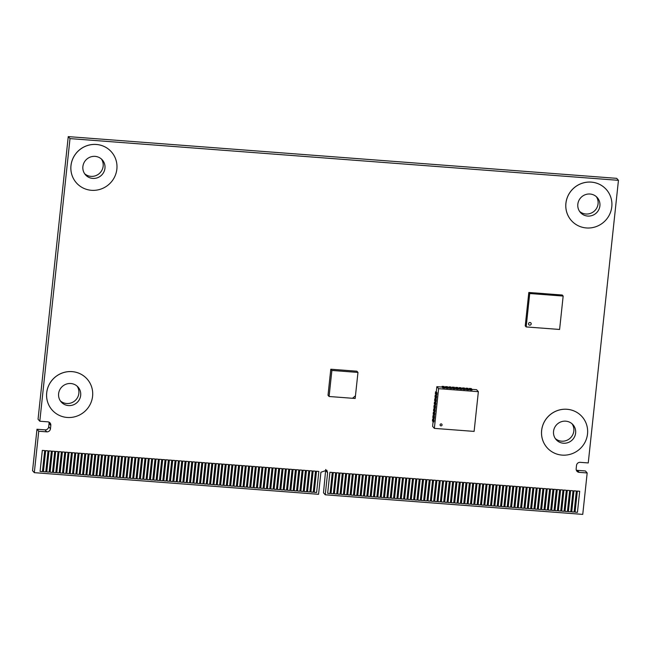 <?xml version="1.0" encoding="UTF-8"?>
<svg xmlns="http://www.w3.org/2000/svg" width="651" height="651" viewBox="0 0 651 651"><rect width="100%" height="100%" fill="white"/><g stroke="black" fill="none" stroke-linecap="round" stroke-linejoin="round"><path stroke-width="0.98" d="M325.728 469.436L323.49 492.799L325.248 494.793L327.608 472.74L326.826 470.242L320.919 472.235L318.559 494.288L34.308 472.659L32.55 470.673L36.977 429.245L45 429.855A3.41 3.304 138.6 0 0 48.703 426.771L49.061 423.435A3.41 3.304 138.6 0 0 48.939 422.108M576.29 470.079A3.41 3.304 138.6 0 0 577.396 470.356L585.42 470.966L587.178 472.96L582.751 514.388L325.248 494.793M36.977 429.245L38.734 431.239L46.758 431.849A3.41 3.304 138.6 0 0 50.461 428.765L50.819 425.428A3.41 3.304 138.6 0 0 47.832 421.832L39.801 421.221L38.051 419.228L68.249 136.612L616.692 178.341L618.45 180.327L588.252 462.942L580.22 462.332A3.41 3.304 138.6 0 0 576.517 465.416L576.168 468.753A3.41 3.304 138.6 0 0 579.154 472.349L587.178 472.96M34.308 472.659L38.734 431.239M68.249 136.612L70.007 138.606L618.45 180.327M39.801 421.221L70.007 138.606M44.707 450.582L42.307 450.37L40.077 471.438L42.453 471.625L44.707 450.582L42.323 450.402L40.077 471.438M48.044 450.834L45.643 450.63L43.422 471.698L45.798 471.877L48.044 450.834L45.668 450.655L43.422 471.698M51.388 451.086L48.988 450.883L46.766 471.951L49.142 472.13L51.388 451.086L49.012 450.907L46.766 471.951M54.733 451.346L52.332 451.135L50.111 472.203L52.487 472.382L54.733 451.346L52.357 451.159L50.111 472.203M55.677 451.395L53.447 472.455L55.831 472.642L58.077 451.599L55.677 451.395L53.447 472.455M61.422 451.851L59.021 451.648L56.792 472.716L59.168 472.895L61.422 451.851L59.046 451.672L56.792 472.716M64.766 452.103L62.366 451.9L60.136 472.968L62.512 473.147L64.766 452.103L62.382 451.924L60.136 472.968M68.111 452.364L65.71 452.152L63.481 473.22L65.857 473.399L68.111 452.364L65.727 452.176L63.481 473.22M69.047 452.412L66.825 473.472L69.201 473.659L71.447 452.616L69.047 452.412L66.825 473.472M72.391 452.665L70.17 473.733L72.546 473.912L74.792 452.868L72.391 452.665L70.17 473.733M78.136 453.12L75.736 452.917L73.506 473.985L75.89 474.164L78.136 453.12L75.76 452.941L73.506 473.985M81.481 453.381L79.08 453.169L76.851 474.237L79.235 474.416L81.481 453.381L79.105 453.194L76.851 474.237M84.825 453.633L82.425 453.43L80.195 474.489L82.571 474.677L84.825 453.633L82.449 453.454L80.195 474.489M88.17 453.885L85.769 453.682L83.54 474.75L85.916 474.929L88.17 453.885L85.786 453.706L83.54 474.75M91.514 454.138L89.114 453.934L86.884 475.002L89.26 475.181L91.514 454.138L89.13 453.959L86.884 475.002M94.851 454.398L92.45 454.186L90.229 475.254L92.605 475.433L94.851 454.398L92.475 454.211L90.229 475.254M95.795 454.447L93.573 475.515L95.949 475.694L98.195 454.65L95.795 454.447L93.573 475.515M101.54 454.903L99.139 454.699L96.909 475.767L99.294 475.946L101.54 454.903L99.164 454.723L96.909 475.767M104.884 455.155L102.484 454.951L100.254 476.019L102.638 476.198L104.884 455.155L102.508 454.976L100.254 476.019M108.229 455.415L105.828 455.204L103.599 476.272L105.975 476.459L108.229 455.415L105.844 455.228L103.599 476.272M109.173 455.464L106.943 476.532L109.319 476.711L111.573 455.667L109.173 455.464L106.943 476.532M112.517 455.716L110.288 476.784L112.664 476.963L114.91 455.92L112.517 455.716L110.288 476.784M118.254 456.172L115.854 455.969L113.632 477.037L116.008 477.216L118.254 456.172L115.878 455.993L113.632 477.037M121.599 456.432L119.198 456.221L116.977 477.289L119.353 477.476L121.599 456.432L119.223 456.245L116.977 477.289M124.943 456.685L122.543 456.481L120.313 477.549L122.697 477.728L124.943 456.685L122.567 456.506L120.313 477.549M128.288 456.937L125.887 456.733L123.657 477.801L126.042 477.98L128.288 456.937L125.912 456.758L123.657 477.801M131.632 457.189L129.232 456.986L127.002 478.054L129.378 478.233L131.632 457.189L129.248 457.01L127.002 478.054M134.977 457.45L132.576 457.238L130.346 478.306L132.723 478.493L134.977 457.45L132.592 457.262L130.346 478.306M135.913 457.498L133.691 478.566L136.067 478.745L138.313 457.702L135.913 457.498L133.691 478.566M141.658 457.954L139.257 457.751L137.036 478.819L139.412 478.998L141.658 457.954L139.281 457.775L137.036 478.819M145.002 458.206L142.602 458.003L140.38 479.071L142.756 479.25L145.002 458.206L142.626 458.027L140.38 479.071M148.347 458.467L145.946 458.255L143.716 479.323L146.101 479.51L148.347 458.467L145.97 458.28L143.716 479.323M149.291 458.516L147.061 479.584L149.437 479.763L151.691 458.719L149.291 458.516L147.061 479.584M152.635 458.768L150.405 479.836L152.782 480.015L155.036 458.971L152.635 458.768L150.405 479.836M158.38 459.224L155.98 459.02L153.75 480.088L156.126 480.267L158.38 459.224L155.996 459.045L153.75 480.088M161.717 459.484L159.316 459.272L157.094 480.34L159.471 480.528L161.717 459.484L159.34 459.297L157.094 480.34M165.061 459.736L162.66 459.533L160.439 480.601L162.815 480.78L165.061 459.736L162.685 459.557L160.439 480.601M168.406 459.988L166.005 459.785L163.775 480.853L166.16 481.032L168.406 459.988L166.029 459.809L163.775 480.853M171.75 460.241L169.35 460.037L167.12 481.105L169.504 481.284L171.75 460.241L169.374 460.062L167.12 481.105M175.095 460.501L172.694 460.29L170.464 481.358L172.84 481.545L175.095 460.501L172.718 460.314L170.464 481.358M178.439 460.753L176.039 460.55L173.809 481.618L176.185 481.797L178.439 460.753L176.055 460.574L173.809 481.618M181.784 461.006L179.383 460.802L177.153 481.87L179.53 482.049L181.784 461.006L179.399 460.827L177.153 481.87M185.12 461.258L182.719 461.054L180.498 482.122L182.874 482.301L185.12 461.258L182.744 461.079L180.498 482.122M188.464 461.518L186.064 461.307L183.842 482.375L186.219 482.562L188.464 461.518L186.088 461.331L183.842 482.375M189.408 461.567L187.179 482.635L189.563 482.814L191.809 461.771L189.408 461.567L187.179 482.635M192.753 461.819L190.523 482.887L192.908 483.066L195.154 462.023L192.753 461.819L190.523 482.887M198.498 462.275L196.097 462.072L193.868 483.14L196.244 483.319L198.498 462.275L196.122 462.096L193.868 483.14M201.843 462.535L199.442 462.324L197.212 483.392L199.588 483.579L201.843 462.535L199.458 462.356L197.212 483.392M205.179 462.788L202.786 462.584L200.557 483.652L202.933 483.831L205.179 462.788L202.803 462.609L200.557 483.652M206.123 462.837L203.901 483.905L206.277 484.084L208.523 463.04L206.123 462.837L203.901 483.905M211.868 463.3L209.467 463.089L207.246 484.157L209.622 484.336L211.868 463.3L209.492 463.113L207.246 484.157M215.212 463.553L212.812 463.341L210.582 484.409L212.967 484.596L215.212 463.553L212.836 463.374L210.582 484.409M218.557 463.805L216.156 463.602L213.927 484.67L216.311 484.849L218.557 463.805L216.181 463.626L213.927 484.67M221.901 464.057L219.501 463.854L217.271 484.922L219.647 485.101L221.901 464.057L219.517 463.878L217.271 484.922M225.246 464.318L222.845 464.106L220.616 485.174L222.992 485.353L225.246 464.318L222.862 464.13L220.616 485.174M228.582 464.57L226.182 464.358L223.96 485.426L226.336 485.613L228.582 464.57L226.206 464.391L223.96 485.426M229.526 464.619L227.305 485.687L229.681 485.866L231.927 464.822L229.526 464.619L227.305 485.687M232.871 464.871L230.649 485.939L233.025 486.118L235.271 465.074L232.871 464.871L230.649 485.939M238.616 465.335L236.215 465.123L233.986 486.191L236.37 486.37L238.616 465.335L236.24 465.148L233.986 486.191M241.96 465.587L239.56 465.384L237.33 486.443L239.714 486.631L241.96 465.587L239.584 465.408L237.33 486.443M245.305 465.839L242.904 465.636L240.675 486.704L243.051 486.883L245.305 465.839L242.921 465.66L240.675 486.704M246.249 465.888L244.019 486.956L246.395 487.135L248.649 466.092L246.249 465.888L244.019 486.956M251.986 466.352L249.585 466.14L247.364 487.208L249.74 487.387L251.986 466.352L249.61 466.165L247.364 487.208M255.33 466.604L252.93 466.401L250.708 487.461L253.084 487.648L255.33 466.604L252.954 466.425L250.708 487.461M258.675 466.857L256.274 466.653L254.053 487.721L256.429 487.9L258.675 466.857L256.299 466.677L254.053 487.721M262.019 467.109L259.619 466.905L257.389 487.973L259.773 488.152L262.019 467.109L259.643 466.93L257.389 487.973M265.364 467.369L262.963 467.158L260.734 488.226L263.11 488.405L265.364 467.369L262.988 467.182L260.734 488.226M268.708 467.621L266.308 467.418L264.078 488.486L266.454 488.665L268.708 467.621L266.324 467.442L264.078 488.486M269.652 467.67L267.423 488.738L269.799 488.917L272.053 467.874L269.652 467.67L267.423 488.738M272.989 467.923L270.767 488.991L273.143 489.17L275.389 468.126L272.989 467.923L270.767 488.991M278.734 468.386L276.333 468.175L274.112 489.243L276.488 489.43L278.734 468.386L276.358 468.199L274.112 489.243M282.078 468.639L279.678 468.435L277.448 489.503L279.832 489.682L282.078 468.639L279.702 468.46L277.448 489.503M285.423 468.891L283.022 468.687L280.793 489.755L283.177 489.934L285.423 468.891L283.047 468.712L280.793 489.755M286.367 468.94L284.137 490.008L286.513 490.187L288.767 469.143L286.367 468.94L284.137 490.008M292.112 469.404L289.711 469.192L287.482 490.26L289.858 490.447L292.112 469.404L289.728 469.216L287.482 490.26M295.456 469.656L293.056 469.452L290.826 490.52L293.202 490.699L295.456 469.656L293.072 469.477L290.826 490.52M298.793 469.908L296.392 469.705L294.171 490.773L296.547 490.952L298.793 469.908L296.417 469.729L294.171 490.773M302.137 470.16L299.737 469.957L297.515 491.025L299.891 491.204L302.137 470.16L299.761 469.981L297.515 491.025M305.482 470.421L303.081 470.209L300.852 491.277L303.236 491.464L305.482 470.421L303.106 470.234L300.852 491.277M308.826 470.673L306.426 470.47L304.196 491.538L306.58 491.717L308.826 470.673L306.45 470.494L304.196 491.538M309.77 470.722L307.541 491.79L309.917 491.969L312.171 470.925L309.77 470.722L307.541 491.79M315.515 471.178L313.115 470.974L310.885 492.042L313.261 492.221L315.515 471.178L313.131 470.998L310.885 492.042M318.852 471.438L316.459 471.226L314.23 492.294L316.606 492.482L318.852 471.438L316.476 471.251L314.23 492.294M332.295 472.455L329.894 472.252L327.665 493.32L330.049 493.499L332.295 472.455L329.919 472.276L327.665 493.32M335.639 472.716L333.239 472.504L331.009 493.572L333.393 493.751L335.639 472.716L333.263 472.528L331.009 493.572M338.959 472.943L336.583 472.764L334.329 493.8L336.73 494.011L338.984 472.968L336.6 472.789L334.354 493.824M342.328 473.22L339.928 473.017L337.698 494.085L340.074 494.264L342.328 473.22L339.944 473.041L337.698 494.085M345.665 473.472L343.264 473.269L341.043 494.337L343.419 494.516L345.665 473.472L343.289 473.293L341.043 494.337M349.009 473.733L346.609 473.521L344.387 494.589L346.763 494.768L349.009 473.733L346.633 473.546L344.387 494.589M352.354 473.985L349.953 473.782L347.732 494.841L350.108 495.029L352.354 473.985L349.978 473.806L347.732 494.841M355.698 474.237L353.298 474.034L351.068 495.102L353.452 495.281L355.698 474.237L353.322 474.058L351.068 495.102M359.043 474.489L356.642 474.286L354.413 495.354L356.789 495.533L359.043 474.489L356.667 474.31L354.413 495.354M362.387 474.75L359.987 474.538L357.757 495.606L360.133 495.785L362.387 474.75L360.003 474.563L357.757 495.606M365.732 475.002L363.331 474.799L361.102 495.867L363.478 496.046L365.732 475.002L363.348 474.823L361.102 495.867M369.068 475.254L366.668 475.051L364.446 496.119L366.822 496.298L369.068 475.254L366.692 475.075L364.446 496.119M372.413 475.507L370.012 475.303L367.791 496.371L370.167 496.55L372.413 475.507L370.037 475.328L367.791 496.371M375.733 475.743L373.357 475.555L371.111 496.599L373.511 496.811L375.757 475.767L373.381 475.58L371.127 496.623M379.077 475.995L376.701 475.816L374.455 496.851L376.856 497.063L379.102 476.019L376.726 475.84L374.471 496.884M382.446 476.272L380.046 476.068L377.816 497.136L380.192 497.315L382.446 476.272L380.07 476.093L377.816 497.136M385.791 476.524L383.39 476.32L381.16 497.388L383.537 497.567L385.791 476.524L383.406 476.345L381.16 497.388M389.135 476.784L386.735 476.573L384.505 497.641L386.881 497.828L389.135 476.784L386.751 476.597L384.505 497.641M392.455 477.012L390.071 476.833L387.85 497.901L390.226 498.08L392.472 477.037L390.095 476.857L387.85 497.901M395.816 477.289L393.416 477.085L391.194 498.153L393.57 498.332L395.816 477.289L393.44 477.11L391.194 498.153M399.161 477.541L396.76 477.338L394.53 498.406L396.915 498.585L399.161 477.541L396.784 477.362L394.53 498.406M402.505 477.801L400.105 477.59L397.875 498.658L400.259 498.845L402.505 477.801L400.129 477.614L397.875 498.658M405.85 478.054L403.449 477.85L401.219 498.918L403.596 499.097L405.85 478.054L403.474 477.875L401.219 498.918M409.194 478.306L406.794 478.103L404.564 499.171L406.94 499.35L409.194 478.306L406.81 478.127L404.564 499.171M412.531 478.558L410.138 478.355L407.908 499.423L410.285 499.602L412.531 478.558L410.154 478.379L407.908 499.423M415.859 478.794L413.475 478.607L411.253 499.675L413.629 499.862L415.875 478.819L413.499 478.631L411.253 499.675M419.195 479.046L416.819 478.867L414.597 499.935L416.974 500.114L419.22 479.071L416.843 478.892L414.597 499.935M422.564 479.323L420.164 479.12L417.934 500.188L420.318 500.367L422.564 479.323L420.188 479.144L417.934 500.188M425.909 479.575L423.508 479.372L421.278 500.44L423.663 500.619L425.909 479.575L423.532 479.396L421.278 500.44M429.253 479.836L426.853 479.624L424.623 500.692L426.999 500.879L429.253 479.836L426.869 479.649L424.623 500.692M432.573 480.064L430.197 479.885L427.967 500.953L430.344 501.132L432.598 480.088L430.213 479.909L427.967 500.953M435.934 480.34L433.533 480.137L431.312 501.205L433.688 501.384L435.934 480.34L433.558 480.161L431.312 501.205M439.279 480.593L436.878 480.389L434.656 501.457L437.033 501.636L439.279 480.593L436.902 480.414L434.656 501.457M442.623 480.853L440.222 480.641L438.001 501.709L440.377 501.897L442.623 480.853L440.247 480.666L438.001 501.709M445.968 481.105L443.567 480.902L441.337 501.97L443.722 502.149L445.968 481.105L443.591 480.926L441.337 501.97M449.312 481.358L446.912 481.154L444.682 502.222L447.066 502.401L449.312 481.358L446.936 481.179L444.682 502.222M452.657 481.61L450.256 481.406L448.026 502.474L450.402 502.653L452.657 481.61L450.272 481.431L448.026 502.474M455.977 481.846L453.601 481.659L451.371 502.727L453.747 502.914L456.001 481.87L453.617 481.683L451.371 502.727M459.321 482.098L456.937 481.919L454.715 502.987L457.092 503.166L459.337 482.122L456.961 481.943L454.715 502.987M462.682 482.375L460.281 482.171L458.06 503.239L460.436 503.418L462.682 482.375L460.306 482.196L458.06 503.239M466.026 482.627L463.626 482.424L461.396 503.492L463.781 503.671L466.026 482.627L463.65 482.448L461.396 503.492M469.371 482.887L466.97 482.676L464.741 503.744L467.125 503.931L469.371 482.887L466.995 482.708L464.741 503.744M472.691 483.115L470.315 482.936L468.085 504.004L470.461 504.183L472.716 483.14L470.339 482.961L468.085 504.004M476.06 483.392L473.659 483.188L471.43 504.256L473.806 504.435L476.06 483.392L473.676 483.213L471.43 504.256M479.405 483.652L477.004 483.441L474.774 504.509L477.15 504.688L479.405 483.652L477.02 483.465L474.774 504.509M482.741 483.905L480.34 483.693L478.119 504.761L480.495 504.948L482.741 483.905L480.365 483.726L478.119 504.761M486.085 484.157L483.685 483.953L481.463 505.021L483.839 505.2L486.085 484.157L483.709 483.978L481.463 505.021M489.43 484.409L487.029 484.206L484.8 505.274L487.184 505.453L489.43 484.409L487.054 484.23L484.8 505.274M492.774 484.67L490.374 484.458L488.144 505.526L490.528 505.705L492.774 484.67L490.398 484.482L488.144 505.526M496.095 484.897L493.718 484.71L491.489 505.778L493.865 505.965L496.119 484.922L493.743 484.743L491.489 505.778M499.463 485.174L497.063 484.971L494.833 506.039L497.209 506.218L499.463 485.174L497.079 484.995L494.833 506.039M502.808 485.426L500.407 485.223L498.178 506.291L500.554 506.47L502.808 485.426L500.424 485.247L498.178 506.291M506.144 485.687L503.744 485.475L501.522 506.543L503.898 506.722L506.144 485.687L503.768 485.5L501.522 506.543M509.473 485.915L507.088 485.727L504.867 506.795L507.243 506.983L509.489 485.939L507.113 485.76L504.867 506.795M512.809 486.167L510.433 485.988L508.187 507.031L510.587 507.235L512.833 486.191L510.457 486.012L508.203 507.056M516.178 486.443L513.777 486.24L511.548 507.308L513.932 507.487L516.178 486.443L513.802 486.264L511.548 507.308M519.522 486.704L517.122 486.492L514.892 507.56L517.268 507.739L519.522 486.704L517.138 486.517L514.892 507.56M522.867 486.956L520.466 486.753L518.237 507.813L520.613 508L522.867 486.956L520.483 486.777L518.237 507.813M526.203 487.208L523.803 487.005L521.581 508.073L523.957 508.252L526.203 487.208L523.827 487.029L521.581 508.073M529.548 487.461L527.147 487.257L524.926 508.325L527.302 508.504L529.548 487.461L527.172 487.282L524.926 508.325M532.892 487.721L530.492 487.509L528.27 508.577L530.646 508.757L532.892 487.721L530.516 487.534L528.27 508.577M536.212 487.949L533.836 487.77L531.59 508.805L533.991 509.017L536.237 487.973L533.861 487.794L531.607 508.83M539.581 488.226L537.181 488.022L534.951 509.09L537.335 509.269L539.581 488.226L537.205 488.047L534.951 509.09M542.926 488.478L540.525 488.274L538.296 509.342L540.672 509.521L542.926 488.478L540.542 488.299L538.296 509.342M546.27 488.738L543.87 488.527L541.64 509.595L544.016 509.774L546.27 488.738L543.886 488.551L541.64 509.595M549.59 488.966L547.206 488.787L544.985 509.855L547.361 510.034L549.607 488.991L547.231 488.811L544.985 509.855M552.935 489.218L550.551 489.039L548.329 510.107L550.705 510.286L552.951 489.243L550.575 489.064L548.329 510.107M556.296 489.495L553.895 489.292L551.674 510.36L554.05 510.539L556.296 489.495L553.92 489.316L551.674 510.36M559.64 489.755L557.24 489.544L555.01 510.612L557.394 510.799L559.64 489.755L557.264 489.568L555.01 510.612M562.985 490.008L560.584 489.804L558.355 510.872L560.731 511.051L562.985 490.008L560.609 489.829L558.355 510.872M566.329 490.26L563.929 490.057L561.699 511.125L564.075 511.304L566.329 490.26L563.945 490.081L561.699 511.125M569.674 490.512L567.273 490.309L565.044 511.377L567.42 511.556L569.674 490.512L567.29 490.333L565.044 511.377M573.01 490.773L570.61 490.561L568.388 511.629L570.764 511.816L573.01 490.773L570.634 490.585L568.388 511.629M576.338 491L573.954 490.821L571.733 511.889L574.109 512.068L576.355 491.025L573.979 490.846L571.733 511.889M579.699 491.277L577.299 491.074L575.069 512.142L577.453 512.321L579.699 491.277L577.323 491.098L575.069 512.142M111.443 151.919L111.459 151.943A23.371 22.663 138.6 0 0 111.443 151.919A23.371 22.663 138.6 0 0 87.079 145.637A23.371 22.663 138.6 0 0 70.967 165.623A23.371 22.663 138.6 0 0 76.37 182.817A23.371 22.663 138.6 0 0 76.379 182.825L76.387 182.841A23.371 22.663 138.6 0 0 100.75 189.124A23.371 22.663 138.6 0 0 116.863 169.138A23.371 22.663 138.6 0 0 111.459 151.943A23.371 22.663 138.6 0 0 87.104 145.661A23.371 22.663 138.6 0 0 70.992 165.647A23.371 22.663 138.6 0 0 76.387 182.841M606.374 189.571L606.398 189.596A23.371 22.663 138.6 0 0 606.374 189.571A23.371 22.663 138.6 0 0 582.018 183.289A23.371 22.663 138.6 0 0 565.906 203.275A23.371 22.663 138.6 0 0 571.301 220.469A23.371 22.663 138.6 0 0 571.318 220.477A23.371 22.663 138.6 0 0 595.689 226.776A23.371 22.663 138.6 0 0 611.794 206.79A23.371 22.663 138.6 0 0 606.398 189.596A23.371 22.663 138.6 0 0 582.043 183.313A23.371 22.663 138.6 0 0 565.931 203.299A23.371 22.663 138.6 0 0 571.326 220.494L571.301 220.469M582.1 416.73L582.124 416.754A23.371 22.663 138.6 0 0 582.1 416.73A23.371 22.663 138.6 0 0 557.744 410.447A23.371 22.663 138.6 0 0 541.632 430.433A23.371 22.663 138.6 0 0 547.027 447.619A23.371 22.663 138.6 0 0 547.035 447.636A23.371 22.663 138.6 0 0 571.407 453.934A23.371 22.663 138.6 0 0 587.519 433.948A23.371 22.663 138.6 0 0 582.124 416.754A23.371 22.663 138.6 0 0 557.761 410.472A23.371 22.663 138.6 0 0 541.656 430.457A23.371 22.663 138.6 0 0 547.052 447.644L547.027 447.619M87.161 379.077L87.185 379.102A23.371 22.663 138.6 0 0 62.83 372.82A23.371 22.663 138.6 0 0 46.717 392.805A23.371 22.663 138.6 0 0 52.113 410A23.371 22.663 138.6 0 0 76.468 416.282A23.371 22.663 138.6 0 0 92.58 396.296A23.371 22.663 138.6 0 0 87.185 379.102A23.371 22.663 138.6 0 0 87.161 379.077A23.371 22.663 138.6 0 0 62.805 372.795A23.371 22.663 138.6 0 0 46.693 392.781A23.371 22.663 138.6 0 0 52.088 409.975A23.371 22.663 138.6 0 0 52.104 409.984M58.053 451.574L55.701 451.42M71.431 452.591L69.071 452.437M74.775 452.844L72.416 452.689M98.179 454.626L95.819 454.471M111.549 455.643L109.189 455.488M114.893 455.895L112.533 455.741M138.297 457.677L135.937 457.523M151.667 458.695L149.315 458.54M155.011 458.947L152.651 458.792M191.785 461.746L189.433 461.592M195.129 461.998L192.777 461.844M208.507 463.016L206.147 462.861M231.911 464.798L229.551 464.643M235.247 465.05L232.895 464.895M248.625 466.067L246.265 465.913M272.028 467.849L269.669 467.695M275.373 468.102L273.013 467.947M288.743 469.119L286.391 468.964M312.146 470.901L309.786 470.746M104.957 168.235A11.246 10.904 -41.4 0 1 85.484 174.826A11.246 10.904 -41.4 0 1 90.644 156.94A11.246 10.904 -41.4 0 1 104.957 168.235M599.897 205.887A11.246 10.904 -41.4 0 1 580.423 212.478A11.246 10.904 -41.4 0 1 585.583 194.592A11.246 10.904 -41.4 0 1 599.897 205.887M575.622 433.037A11.246 10.904 -41.4 0 1 556.149 439.637A11.246 10.904 -41.4 0 1 561.3 421.742A11.246 10.904 -41.4 0 1 575.622 433.037M80.683 395.393A11.246 10.904 -41.4 0 1 61.21 401.984A11.246 10.904 -41.4 0 1 66.369 384.09A11.246 10.904 -41.4 0 1 80.683 395.393M84.654 173.744A11.246 10.904 138.6 0 0 101.401 158.999M579.593 211.396A11.246 10.904 138.6 0 0 596.332 196.651M555.311 438.554A11.246 10.904 138.6 0 0 572.058 423.801M60.38 400.902A11.246 10.904 138.6 0 0 77.119 386.157M535.301 292.974L528.815 292.478L525.243 325.891L526.154 326.924L559.6 329.463L563.164 296.059L562.252 295.025L543.439 293.593M543.439 293.568L535.285 292.95M563.164 296.059L529.727 293.52L526.154 326.924M528.815 292.478L529.727 293.52M529.995 322.497A1.367 1.318 138.6 0 0 528.832 324.735A1.367 1.318 138.6 0 0 531.045 324.426A1.367 1.318 138.6 0 0 529.995 322.497M528.824 324.727A1.367 1.318 138.6 0 0 531.029 324.418A1.367 1.318 138.6 0 0 530.874 322.929M441.834 424.216L441.834 424.216A1.009 0.985 138.6 0 0 440.19 424.452A1.009 0.985 138.6 0 0 440.971 425.876A1.009 0.985 138.6 0 0 441.834 424.216L441.834 424.216A1.009 0.985 138.6 0 0 440.19 424.444A1.009 0.985 138.6 0 0 440.312 425.551L440.312 425.559M478.363 391.69L474.115 431.401L434.363 428.382L438.603 388.663L478.363 391.69L476.605 389.697L472.048 389.355M433.094 421.758L432.606 426.389L434.363 428.382M470.006 389.949L469.314 388.403L471.348 388.557L472.04 390.104L470.006 389.949L468.647 389.095M466.612 389.689L465.921 388.142L467.955 388.297L468.647 389.843L466.612 389.689L465.253 388.834M463.211 389.428L462.519 387.89L464.554 388.045L465.245 389.583L463.211 389.428L461.852 388.574M459.818 389.176L459.126 387.63L461.152 387.784L461.852 389.331L459.818 389.176L458.459 388.321M456.416 388.916L455.724 387.369L457.759 387.524L458.45 389.07L456.416 388.916L455.057 388.061M453.023 388.655L452.331 387.109L454.357 387.264L455.057 388.81L453.023 388.655L451.664 387.801M449.621 388.395L448.93 386.857L450.964 387.011L451.656 388.549L449.621 388.395L448.262 387.54M446.228 388.142L445.528 386.596L447.562 386.751L448.262 388.297L446.228 388.142L444.869 387.28M442.826 387.882L442.135 386.336L444.169 386.491L444.861 388.037L442.826 387.882L442.119 387.076L436.845 386.678L436.284 391.935L436.992 392.748L436.78 394.775L435.34 393.855L435.552 391.821L436.992 392.748M435.999 394.604L436.634 396.142L436.414 398.168L434.974 397.248L435.193 395.214L436.634 396.142M435.641 398.005L436.268 399.535L436.056 401.561L434.608 400.642L434.827 398.615L436.268 399.535M435.275 401.398L435.91 402.928L435.69 404.955L434.25 404.035L434.469 402.009L435.91 402.928M434.909 404.792L435.543 406.322L435.324 408.348L433.883 407.428L434.103 405.402L435.543 406.322M434.551 408.185L435.185 409.715L434.966 411.749L433.525 410.822L433.737 408.795L435.185 409.715M434.184 411.578L434.819 413.108L434.599 415.143L433.159 414.215L433.379 412.189L434.819 413.108M433.826 414.972L434.453 416.502L434.241 418.536L432.801 417.617L433.013 415.582L434.453 416.502M433.46 418.365L434.095 419.895L433.875 421.929L432.435 421.01L432.655 418.975L433.42 419.846L433.2 421.872M436.845 386.678L438.603 388.663M433.42 419.846L434.095 419.895M433.387 419.032L432.655 418.975M433.753 415.639L433.013 415.582M433.778 416.453L433.566 418.479M434.111 412.246L433.379 412.189M434.144 413.06L433.924 415.086M434.477 408.852L433.737 408.795M434.51 409.666L434.29 411.692M434.844 405.459L434.103 405.402M434.868 406.273L434.648 408.299M435.202 402.058L434.469 402.009M435.234 402.871L435.014 404.906M435.568 398.664L434.827 398.615M435.592 399.478L435.381 401.512M435.926 395.271L435.193 395.214M435.958 396.085L435.739 398.119M436.292 391.878L435.552 391.821M436.316 392.691L436.105 394.726M442.135 386.336L442.053 387.068M444.934 387.361L442.9 387.207M445.528 386.596L445.455 387.329M448.327 387.622L446.301 387.467M448.93 386.857L448.848 387.589M451.729 387.874L449.695 387.719M452.331 387.109L452.25 387.841M455.13 388.134L453.096 387.98M455.724 387.369L455.643 388.102M458.524 388.395L456.489 388.24M459.126 387.63L459.045 388.362M461.925 388.655L459.891 388.501M462.519 387.89L462.438 388.623M465.319 388.916L463.284 388.753M465.921 388.142L465.839 388.883M468.72 389.168L466.686 389.013M469.314 388.403L469.241 389.135M472.113 389.428L470.079 389.274M352.516 398.266L355.169 398.469L357.969 372.429L356.886 371.208L337.967 369.768M337.975 369.744L334.622 369.516M334.63 369.491L330.806 369.223L330.041 376.384M330.016 376.376L329.683 379.72M329.658 379.72L328.023 395.279L329.097 396.5L352.508 398.282L355.462 395.808M330.806 369.223L331.88 370.443L329.097 396.5M357.969 372.429L331.88 370.443M45 429.855L46.758 431.849M48.703 426.771L50.461 428.765M49.061 423.435L50.819 425.428M577.396 470.356L579.154 472.349M325.85 470.746L327.608 472.74"/></g></svg>
